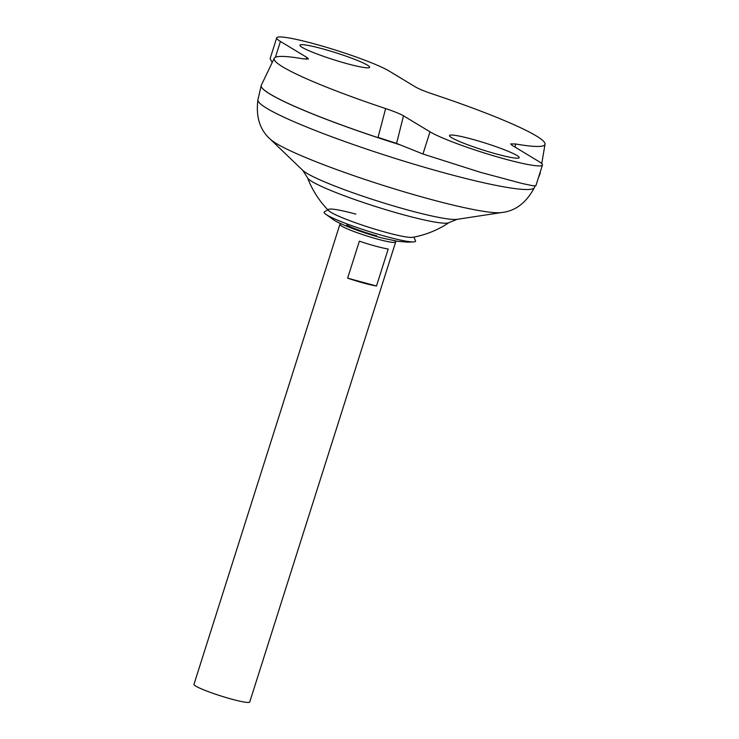 <?xml version="1.0" encoding="UTF-8"?>
<svg xmlns="http://www.w3.org/2000/svg" width="739" height="739" viewBox="0 0 739 739"><rect width="100%" height="100%" fill="white"/><g stroke="black" fill="none" stroke-linecap="round" stroke-linejoin="round"><path stroke-width="1.11" d="M355.838 214.116A44.774 4.471 17.6 0 0 328.541 209.377A44.774 4.471 17.6 0 0 328.753 210.735A44.774 4.471 17.6 0 0 330.989 212.361A44.774 4.471 17.6 0 0 386.026 232.36A44.774 4.471 17.6 0 0 412.602 237.339A94.712 94.712 0 0 0 448.97 222.624L457.09 219.335L501.587 212.555C515.443 211.058 526.39 202.717 534.417 187.521L535.054 185.979M327.839 209.802L324.393 211.871A47.98 4.794 17.6 0 0 324.957 213.626A47.98 4.794 17.6 0 0 327.026 215.067A47.98 4.794 17.6 0 0 372.133 232.462A47.98 4.794 17.6 0 0 414.043 241.884A47.98 4.794 17.6 0 0 415.512 240.775L413.895 237.099M367.403 65.134A36.562 3.649 17.6 0 0 329.067 50.677A36.562 3.649 17.6 0 0 299.942 45.199A36.562 3.649 17.6 0 0 302.177 47.37A36.562 3.649 17.6 0 0 340.513 61.827A36.562 3.649 17.6 0 0 369.639 67.304A36.562 3.649 17.6 0 0 367.403 65.134M451.741 137.74A36.562 3.649 -162.4 0 1 449.506 135.57A36.562 3.649 -162.4 0 1 478.632 141.047A36.562 3.649 -162.4 0 1 516.967 155.495A36.562 3.649 -162.4 0 1 519.203 157.675A36.562 3.649 -162.4 0 1 490.077 152.188A36.562 3.649 -162.4 0 1 451.741 137.74M346.767 224.97A24.369 2.429 17.6 0 0 376.724 235.852M341.344 223.871L340.642 223.972A29.246 2.919 17.6 0 0 339.894 224.351A29.246 2.919 17.6 0 0 341.686 226.097A29.246 2.919 17.6 0 0 372.354 237.653A29.246 2.919 17.6 0 0 395.651 242.041A29.246 2.919 17.6 0 0 395.263 241.302L394.746 240.812M388.215 249.025L376.484 286.011A29.246 2.919 -162.4 0 1 347.635 278.16L359.366 241.173A29.246 2.919 17.6 0 0 388.215 249.025M339.894 224.351L193.969 684.36A29.246 2.919 17.6 0 0 195.761 686.106A29.246 2.919 17.6 0 0 226.43 697.662A29.246 2.919 17.6 0 0 249.727 702.05L395.651 242.041M261.504 87.073A146.193 14.595 17.6 0 0 270.197 94.176A146.193 14.595 17.6 0 0 400.058 144.816M261.227 85.447A146.239 14.604 17.6 0 0 261.19 85.585A146.239 14.604 17.6 0 0 270.151 94.167A146.239 14.604 17.6 0 0 400.113 144.844M539.35 174.773A146.239 14.604 17.6 0 0 539.96 174.016A146.239 14.604 17.6 0 0 540.015 173.877M457.09 219.335A82.583 8.249 17.6 0 1 385.546 203.53A82.583 8.249 17.6 0 1 306.759 173.24A82.583 8.249 17.6 0 1 302.778 170.386L307.516 177.757A74.427 7.436 17.6 0 0 312.024 181.554A74.427 7.436 17.6 0 0 403.522 214.79A74.427 7.436 17.6 0 0 448.97 222.624M542.435 165.046A60.931 6.088 -162.4 0 0 538.713 161.416L512.21 145.407L510.677 143.929L515.73 143.985A142.064 14.189 17.6 0 0 545.031 144.197A142.064 14.189 17.6 0 0 536.302 135.939A142.064 14.189 17.6 0 0 433.516 94.306C424.943 91.414 418.985 89.003 415.651 87.063L389.148 71.046A60.931 6.088 17.6 0 0 325.252 46.963A60.931 6.088 17.6 0 0 276.709 37.828A60.931 6.088 17.6 0 0 280.432 41.449L306.934 57.466L308.459 58.972L303.415 58.889A142.064 14.189 17.6 0 0 274.234 58.298A142.064 14.189 17.6 0 0 282.843 66.935A142.064 14.189 17.6 0 0 385.629 108.568C394.201 111.46 400.159 113.871 403.494 115.811L396.575 143.421L422.957 154.008L480.304 172.279L522.122 183.484L532.699 185.711L535.84 185.822L542.435 165.046A60.931 6.088 -162.4 0 1 493.892 155.901A60.931 6.088 -162.4 0 1 429.996 131.819L403.494 115.811M274.234 58.298L261.31 85.225A146.239 14.604 17.6 0 0 270.169 94.121A146.239 14.604 17.6 0 0 399.531 144.604M539.359 174.727A146.239 14.604 17.6 0 0 540.07 173.656L540.477 171.208M515.73 143.985L514.972 147.079M396.575 143.421L378.054 137.399L385.629 108.568M347.635 278.16L376.484 286.011M272.183 62.566L270.123 58.603L276.709 37.828M302.778 170.386L270.326 139.2C259.869 129.99 255.74 116.864 257.929 99.811A145.038 14.484 17.6 0 0 266.825 108.328A145.038 14.484 17.6 0 0 418.348 165.49A145.038 14.484 17.6 0 0 534.417 187.521M270.326 139.2A123.773 12.36 17.6 0 0 276.284 143.477A123.773 12.36 17.6 0 0 394.367 188.879A123.773 12.36 17.6 0 0 501.587 212.555M422.957 154.008L429.996 131.819M306.232 59.277L306.934 57.466M275.416 57.273L280.432 41.449M414.043 241.884L407.706 242.161L397.545 241.283L383.421 238.309C363.847 233.496 338.841 223.751 333.215 219.585L324.957 213.626M538.315 178.044L539.96 174.016M307.516 177.757A94.712 94.712 0 0 0 328.753 210.735M545.031 144.197L541.752 163.633M257.929 99.811L261.19 85.585"/></g></svg>
